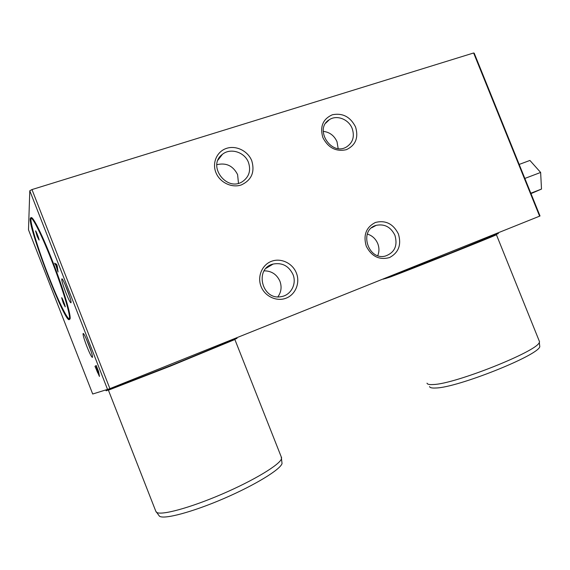 <?xml version="1.0" encoding="UTF-8"?>
<svg xmlns="http://www.w3.org/2000/svg" width="570" height="570" viewBox="0 0 570 570"><rect width="100%" height="100%" fill="white"/><g stroke="black" fill="none" stroke-linecap="round" stroke-linejoin="round"><path stroke-width="0.85" d="M474.226 53.224L540.025 215.973L539.605 216.158L473.627 52.982L474.226 53.224M96.223 365.512L94.969 366.353L99.458 376.464L98.574 371.526L96.223 365.512M31.022 217.768L31.065 217.754C32.611 215.289 42.999 236.258 53.573 263.853C64.168 291.413 71.535 316.656 69.982 319.058L69.44 319.343M86.854 346.396C83.918 338.666 82.686 334.362 83.17 333.478C84.346 332.837 92.846 354.284 92.504 357.034L92.404 357.397C91.542 357.141 89.697 353.478 86.854 346.396M107.602 389.552L29.79 190.765L28.5 229.817L92.703 394.012L109.91 388.647L539.605 216.158M65.771 292.524C62.657 284.295 61.361 279.728 61.874 278.808C63.135 278.402 71.499 299.984 71.065 302.506L71.022 302.748C70.338 302.948 68.585 299.535 65.771 292.524M57.2 265.798L58.047 271.997L55.725 264.865L54.592 263.176L56.608 264.302L57.2 265.798M37.228 236.465L35.554 230.9C35.817 230.195 39.287 239.215 39.088 240.077L37.228 236.465M63.22 302.912L61.66 297.74C61.902 296.92 65.593 306.404 65.215 306.888L63.22 302.912M69.262 318.887C66.783 318.459 57.684 299.457 48.849 276.785C38.211 249.745 29.198 220.391 31.222 218.246L30.752 218.381C26.127 222.749 66.156 326.867 69.312 318.801L69.326 318.772C70.844 316.386 63.519 291.363 53.024 264.053C42.543 236.721 32.269 215.937 30.752 218.381M96.686 367.101L96.366 367.301L98.895 373.215L96.822 367.044M97.99 371.861L96.237 367.386L95.675 367.75L97.413 372.189L98.895 374.996L98.126 371.811M96.309 365.741L96.487 367.222M95.988 365.954L94.969 366.353M56.679 264.48L56.095 264.017M56.843 265.307L57.192 268.228L55.91 264.936L56.986 265.264M56.744 264.651L55.91 264.936M56.202 264.295L55.169 264.644M56.701 264.53L55.725 264.865M57.827 270.401L57.47 270.529M64.973 284.309L69.675 296.692M322.877 137.598C319.72 126.633 322.877 119.023 332.353 114.762C342.634 112.76 350.365 116.814 355.552 126.932C358.73 137.705 355.659 145.293 346.325 149.696C336.015 151.898 328.199 147.858 322.877 137.598M352.196 128.556C348.762 119.273 336.749 114.57 329.31 119.714C313.785 128.77 331.12 156.301 346.439 146.996C352.88 142.749 354.796 136.601 352.196 128.556M338.145 148.506L337.02 141.738C334.234 135.582 329.624 132.119 323.204 131.349M366.268 246.212C363.069 235.132 366.125 227.209 375.43 222.457C385.548 219.963 393.2 223.782 398.387 233.899C401.615 244.787 398.644 252.681 389.481 257.583C379.335 260.269 371.597 256.479 366.268 246.212M394.946 235.332C390.813 227.01 384.565 223.682 376.207 225.342C358.601 229.803 367.807 260.818 385.377 256.058C394.647 252.631 397.839 245.72 394.946 235.332M377.76 255.609C379.328 251.719 379.321 247.729 377.76 243.625C375.651 238.723 372.16 235.531 367.294 234.056M215.895 172.525C211.897 162.65 217.049 151.278 226.71 148.307C236.308 145.193 247.993 151.071 251.783 160.811C255.039 172.126 251.527 180.17 241.253 184.951C231.712 188.25 219.742 182.443 215.895 172.525M248.463 162.443C244.73 152.097 230.422 147.566 222.4 154.349C206.682 165.635 226.896 192.46 242.72 181.445C249.154 176.743 251.064 170.409 248.463 162.443M238.481 183.269L237.597 174.591C233.073 165.785 226.155 162.486 216.835 164.702M69.504 319.228C71.043 316.834 63.662 291.591 53.06 264.024C42.486 236.422 32.112 215.446 30.581 217.911C25.914 222.329 66.305 327.387 69.49 319.25L69.968 319.079M261.081 286.518C257.063 276.585 262.05 264.729 271.548 261.281C280.996 257.683 292.553 263.197 296.371 272.994C300.319 282.734 295.623 294.505 286.183 298.139C276.799 301.922 264.95 296.5 261.081 286.518M292.959 274.419C288.733 265.855 282.114 262.407 273.108 264.067C254.013 268.442 261.922 300.696 281.167 296.642C290.935 295.31 296.97 283.782 292.959 274.419M277.882 296.828C281.274 292.075 281.951 286.867 279.913 281.195C276.742 274.327 271.484 270.878 264.138 270.85M86.284 338.858L91.1 351.327M29.79 190.765L31.97 189.568L473.627 52.982M31.97 189.568L109.91 388.647M519.184 164.431L529.915 160.441L540.638 172.446L541.5 189.076L530.827 193.223M540.638 172.446L524.849 178.439M541.5 189.076L530.984 193.615M539.555 344.629L539.797 346.717C537.752 355.73 456.99 387.807 435.879 387.992C431.989 388.227 429.88 387.757 429.552 386.574M538.971 340.333L539.562 341.801L539.298 342.442C537.197 351.369 454.746 384.123 433.385 384.522C429.445 384.793 427.322 384.344 427.008 383.168M495.85 234.819L496.42 234.74L495.75 235.054C489.765 237.932 408.811 270.13 390.386 276.963L385.049 278.666M498.294 233.565L450.578 253.08L383.361 279.165M281.815 461.572L282.043 463.531C280.411 469.481 255.168 485.049 223.768 498.579C192.382 512.145 163.618 519.755 159.415 516.149L155.767 511.155L108.428 390.222M281.195 456.755L281.487 458.757C279.813 464.65 254.042 480.36 221.987 494.133C189.945 507.948 160.662 515.807 156.486 512.266L156.059 511.853M234.356 339.727L170.501 366.061L108.45 390.158M236.97 338.381L173.736 364.401L106.212 390.785L105.685 390.129M329.31 119.714L325.755 123.134M376.207 225.342L371.633 227.801M222.4 154.349L218.025 160.049M273.108 264.067L266.126 268.263M539.797 346.717L539.298 342.442M539.562 341.801L496.42 234.74M498.33 233.657L498.009 232.859M282.043 463.531L281.487 458.757M281.644 457.888L234.918 339.642M236.999 338.452L236.721 337.746"/></g></svg>

